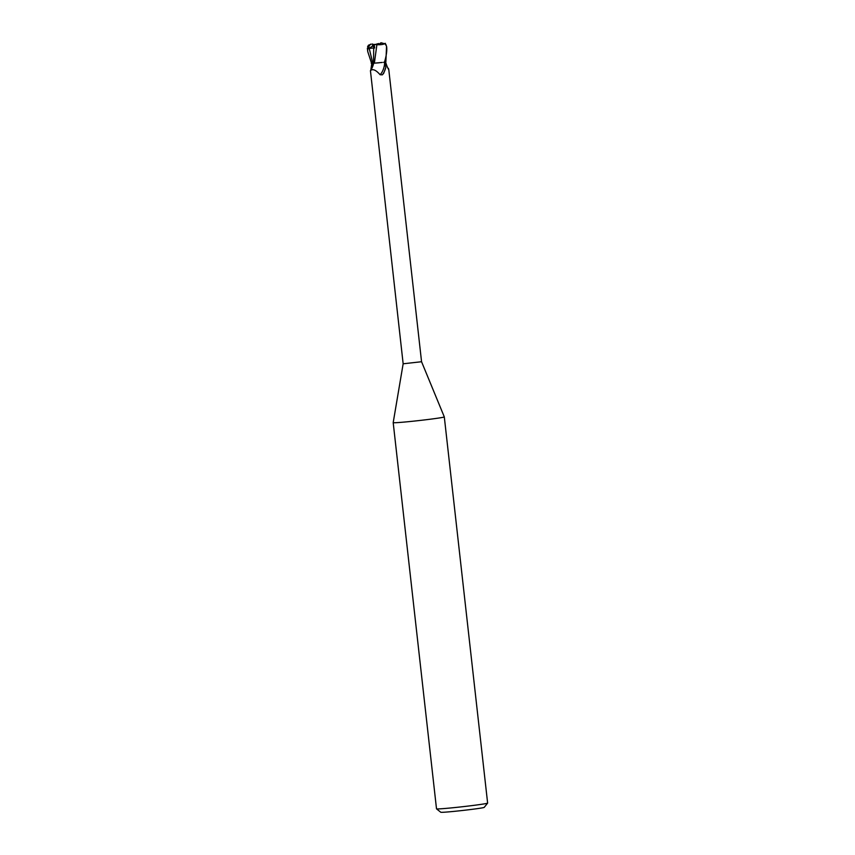 <?xml version="1.0" encoding="UTF-8"?>
<svg xmlns="http://www.w3.org/2000/svg" width="855" height="855" viewBox="0 0 855 855"><rect width="100%" height="100%" fill="white"/><g stroke="black" fill="none" stroke-linecap="round" stroke-linejoin="round"><path stroke-width="1.28" d="M383.639 62.297L384.622 62.907L385.851 67.256L383.703 73.295L382.335 74.834L380.112 74.727C375.858 69.918 372.63 68.56 370.439 70.676L403.154 363.792L393.193 422.637A25.714 0.812 -6.4 0 0 429.306 419.335A25.714 0.812 -6.4 0 0 444.301 416.909A25.714 0.812 -6.4 0 0 444.301 416.898L487.628 803.091A25.714 0.812 -6.4 0 0 487.628 803.091A25.714 0.812 -6.4 0 1 472.623 805.517A25.714 0.812 -6.4 0 1 436.52 808.851A25.714 0.812 -6.4 0 0 436.52 808.851L440.785 812.25A21.856 0.684 -6.4 0 0 471.468 809.418A21.856 0.684 -6.4 0 0 484.208 807.377L487.617 803.123M403.154 363.792L421.558 361.729L444.301 416.898M382.303 62.436L373.956 63.195M387.753 67.812L388.801 69.736L421.558 361.729M387.807 67.93A10.495 5.045 62.2 0 0 388.501 68.539C388.982 70.334 388.448 69.479 386.92 65.985L385.552 62.03M385.851 67.256A10.463 4.809 -73.2 0 1 382.335 74.834M373.678 63.184A10.495 4.82 -73.2 0 1 372.32 67.374A10.495 4.82 -73.2 0 1 370.739 70.249M370.824 70.089L371.818 63.174M384.622 62.907A9.961 4.574 -73.2 0 1 380.112 74.727M372.32 67.374L370.439 70.676M376.884 44.684L374.372 63.174L379.396 62.768M371.305 44.107L369.274 45.112L368.484 48.767L369.221 48.393L372.737 63.067L373.635 63.056L371.209 63.227L374.437 63.163M369.221 48.393L373.71 47.976L373.528 62.18L373.646 63.163L374.447 63.056M374.298 44.877L372.534 45.155M372.609 43.947L372.524 46.095L374.565 47.356L372.524 46.095L372.534 45.23L374.319 45.005M368.484 48.767L374.148 45.016M373.71 47.976L374.629 48.008L374.255 44.428L378.423 44.353L381.8 42.782M374.266 44.556L372.566 44.417M370.899 44.118L368.334 45.422L367.575 48.393L370.268 44.428M384.472 62.201L385.872 61.998L386.546 46.202C387.208 49.996 386.513 55.329 384.472 62.201L384.301 62.223M379.022 44.257L378.594 43.53L375.634 44.375M376.745 44.674C380.828 44.909 383.724 44.471 385.423 43.338M380.817 42.953L384.974 43.648L386.546 46.202M374.169 44.417L377.087 44.684M371.551 63.206L367.757 51.653L367.575 48.393M386.204 44.984L384.974 43.648M380.464 42.953L380.657 43.584M378.69 44.31L378.594 43.53M372.791 63.099A14.492 6.658 -73.2 0 1 371.369 67.406M393.193 422.637L436.51 808.83M373.528 62.18L373.624 63.067M367.586 46.608L368.612 45.08M367.372 48.308L367.757 51.653"/></g></svg>
